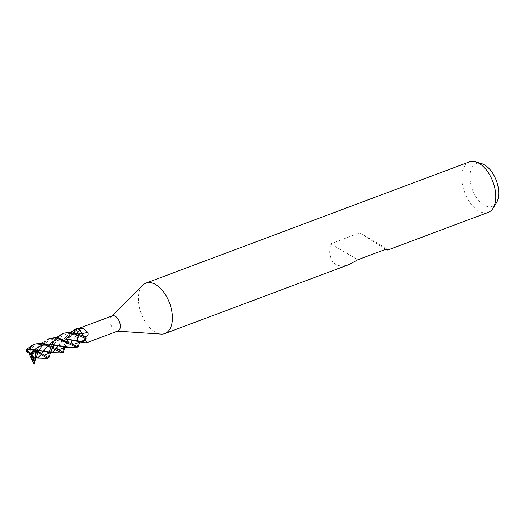 <?xml version="1.0" encoding="UTF-8"?>
<svg xmlns="http://www.w3.org/2000/svg" width="525" height="525" viewBox="0 0 525 525"><rect width="100%" height="100%" fill="white"/><g stroke="black" fill="none" stroke-linecap="round" stroke-linejoin="round"><path stroke-width="0.39" stroke-dasharray="2.62 1.97" d="M82.117 341.355A152.001 89.801 -82.2 0 0 81.867 341.25A3.655 2.047 -110.5 0 0 81.434 341.007A3.655 2.047 -110.5 0 0 79.413 342.425L80.318 341.014L81.926 341.27A7.429 4.161 -110.5 0 0 82.392 341.427A7.429 4.161 -110.5 0 0 85.477 340.016A8.085 4.535 -110.5 0 0 85.247 336.958L86.002 337.05L84.893 336.912L82.064 333.605M86.002 338.743A8.938 5.014 -110.5 0 0 85.759 337.017L85.785 337.024A8.938 5.007 -110.5 0 1 86.002 338.743M142.754 285.187A26.946 15.107 -110.5 0 0 139.814 309.1A26.946 15.107 -110.5 0 0 155.157 332.115A26.946 15.107 -110.5 0 0 161.083 334.097M112.383 315.827A8.085 4.535 -110.5 0 0 111.425 316.45A8.085 4.535 -110.5 0 0 110.539 323.63A8.085 4.535 -110.5 0 0 115.146 330.533A8.085 4.535 -110.5 0 0 116.924 331.124A8.085 4.535 -110.5 0 0 118.053 330.967M469.337 161.903A26.946 15.107 -110.5 0 0 462.479 184.695A26.946 15.107 -110.5 0 0 478.544 210.919A26.946 15.107 -110.5 0 0 488.25 212.376M385.639 249.342L359.861 232.851L330.606 243.817C328.617 254.015 330.337 260.892 335.764 264.429C339.321 266.444 343.79 266.464 349.164 264.502M481.681 163.649A22.798 12.784 -110.5 0 0 470.026 178.697A22.798 12.784 -110.5 0 0 484.155 205.17A22.798 12.784 -110.5 0 0 496.414 202.945M85.838 336.722L84.906 336.925L82.733 335.108M85.096 342.713L84.564 342.458M81.769 332.863A7.429 4.161 -110.5 0 0 78.284 328.722A8.085 4.535 -110.5 0 0 77.556 328.88A8.085 4.535 -110.5 0 0 76.591 329.51L76.86 329.995L76.591 329.51L77.182 329.293C79.111 328.387 79.774 328.676 79.163 330.146L77.359 334.208A3.655 2.047 -110.5 0 0 76.86 329.995L77.195 334.458A3.655 2.047 -110.5 0 0 77.359 334.208M72.647 340.128L77.155 334.655L76.84 330.008L76.013 328.42L76.84 330.008L77.195 334.458A7.429 4.161 -110.5 0 0 77.188 334.523A7.429 4.161 -110.5 0 0 77.024 335.048A7.429 4.161 -110.5 0 0 77.424 340.607C78.409 337.89 78.993 334.399 79.163 330.146A152.001 119.503 0.6 0 1 77.214 334.464L77.326 340.449L78.127 342.438A8.938 5.014 -110.5 0 0 79.229 343.553A8.938 5.007 -110.5 0 1 78.127 342.438L77.188 334.55M77.424 340.607A8.085 4.535 -110.5 0 0 79.341 342.877L79.413 342.425M81.867 341.25A7.429 4.161 -110.5 0 0 81.9 341.263L82.254 341.414A152.001 89.801 -82.2 0 1 82.582 341.552M81.9 341.263A7.429 4.161 -110.5 0 0 81.926 341.27L83.199 341.552M79.616 341.762L81.88 341.276L80.318 341.014L79.61 341.775M82.064 333.552A7.429 4.161 -110.5 0 1 82.097 333.631A3.655 2.047 -110.5 0 0 84.906 336.925A150.819 35.595 168.3 0 0 85.47 336.801M77.182 329.293A150.819 118.578 0.6 0 1 76.86 329.995L76.007 328.427M76.197 328.775A8.938 5.007 -110.5 0 1 77.05 328.171A8.938 5.014 -110.5 0 0 76.197 328.775L76.177 328.735A8.984 5.033 -110.5 0 1 76.978 328.151M359.861 232.851L387.089 248.798M330.606 243.817L357.833 259.757M77.7 341.493L77.162 334.582L72.739 340.154M35.221 343.79L26.329 350.884A8.984 5.033 -110.5 0 1 26.46 349.676M26.499 349.479L26.933 348.987M62.094 352.898L63.02 350.982M33.495 363.129L37.255 349.906L41.724 343.304L48.477 338.815M49.809 338.317L42.249 343.691L35.477 360.025M76.683 347.432L77.641 345.378L78.127 342.438M47.499 358.372L48.425 356.455M26.263 351.468L29.544 348.672L32.032 352.367M26.401 350.3L26.322 350.949M72.325 331.793L67.508 339.071M67.088 340.036L64.988 347.228M64.877 347.76L64.627 349.132M29.853 355.103L34.565 349.794L41.449 345.621L29.886 355.202M46.699 344.407L49.75 344.275M66.34 347.097L71.21 342.49M66.918 346.92L71.131 342.431M29.544 348.666L31.638 354.723L31.854 352.295L30.207 353.889M34.565 349.794C38.607 344.538 52.237 344.367 58.117 349.204L44.572 344.098L36.573 344.866L29.649 348.915L36.573 344.866L44.572 344.098L58.117 349.204L60.001 350.444M65.126 347.228L67.725 340.358L65.054 347.248M68.329 339.202L74.025 331.99L68.329 339.202M46.567 344.38L49.586 344.21M41.383 354.368L43.628 351.002M48.635 344.873L56.044 340.154L64.155 338.743M37.15 358.037L37.852 357.814M41.311 354.316L49.166 344.315L55.893 340.213L64.319 338.802M80.935 341.631L81.585 341.427M81.506 341.453L81.867 341.289M36.724 357.984L35.93 358.162L36.724 357.984L31.638 354.723L36.1 350.227L34.059 350.359M35.877 358.181L36.081 357.571M38.082 352.295L39.191 350.057M42.446 345.279L49.376 340.075L57.888 338.54L73.638 344.256M48.458 356.311L49.212 352.478M51.168 346.008L51.562 345.056M51.863 344.4L56.943 337.214M82.681 335.081L84.893 336.912L86.008 337.05M34.512 349.748L37.774 351.678C36.172 352.052 35.687 351.422 36.304 349.788M64.398 332.85L57.12 337.91L50.046 354.598M34.591 349.742L35.175 349.742M51.745 352.564L52.428 352.354M55.893 348.856L56.542 347.891M58.058 345.601L63.768 338.835L70.481 334.74L78.894 333.336M37.492 351.96L43.542 354.677L37.774 351.678L45.386 355.898M52.671 346.822L53.13 345.831L52.671 346.822M84.893 336.912L76.899 333.697L67.666 333.428L59.404 337.483L53.74 344.669L59.404 337.483L67.666 333.428L76.899 333.697L84.906 336.919M78.724 333.27L70.639 334.681L58.157 345.621M56.621 347.95L55.965 348.908M63.781 347.097L66.15 339.59M66.452 338.933L71.531 331.748M78.186 342.543A8.984 5.033 -110.5 0 0 79.222 343.586M37.984 351.625L31.638 354.723M116.924 331.124L117.528 331.163M81.434 341.007L84.886 342.582M77.556 328.88L78.238 328.624M84.322 336.742L78.028 334.825C76.158 334.589 69.687 333.585 63.768 338.835M111.425 316.45L111.851 316.024M41.928 343.094L36.573 348.259M49.166 344.315C51.706 341.598 55.985 340.2 62.003 340.115C67.732 341.25 71.302 342.451 72.712 343.731L74.616 344.997M56.536 337.608L51.168 342.799M34.269 351.232L36.022 351.573M36.697 351.743L37.367 351.927M71.144 332.122L65.756 337.326"/><path stroke-width="0.79" d="M64.155 338.743L81.585 341.427L86.002 338.743L85.463 340.18L83.199 341.552L80.404 341.677M78.894 333.336L82.064 333.552A7.429 4.161 -110.5 0 0 81.769 332.863L78.396 328.716L77.05 328.164L80.437 330.671L76.978 328.151L71.531 331.748M81.769 332.863L80.437 330.671L82.012 333.519L78.724 333.27M117.528 331.163L161.083 334.097A26.946 15.107 -110.5 0 0 164.863 333.572A26.946 15.107 -110.5 0 0 171.727 310.78A26.946 15.107 -110.5 0 0 155.656 284.557A26.946 15.107 -110.5 0 0 145.95 283.1A26.946 15.107 -110.5 0 0 142.754 285.187L111.851 316.024M85.536 340.029L86.527 342.786L118.053 330.967A8.085 4.535 -110.5 0 0 120.113 324.128A8.085 4.535 -110.5 0 0 115.297 316.26A8.085 4.535 -110.5 0 0 112.383 315.827L78.238 328.624M164.863 333.572L349.164 264.502L357.833 259.757L387.089 248.798L387.745 250.044L488.25 212.376A26.946 15.107 -110.5 0 0 493.027 208.294A26.946 15.107 -110.5 0 0 493.828 184.413A26.946 15.107 -110.5 0 0 479.043 163.36A26.946 15.107 -110.5 0 0 475.624 161.844A26.946 15.107 -110.5 0 0 469.337 161.903L145.95 283.1M387.745 250.044L385.639 249.342M493.027 208.294L496.414 202.945A22.798 12.784 -110.5 0 0 497.083 182.746A22.798 12.784 -110.5 0 0 484.582 164.929A22.798 12.784 -110.5 0 0 481.681 163.649L475.624 161.844M78.363 328.696L83.16 328.302L87.806 332.41C88.62 334.51 87.964 335.954 85.838 336.722L85.247 336.958M86.527 342.786L85.096 342.713A152.001 89.801 -82.2 0 0 82.582 341.552M84.564 342.458L79.341 342.877L79.616 341.762L79.17 343.868M82.117 341.355A152.001 89.801 -82.2 0 1 82.254 341.414L81.9 341.263M82.733 335.108L82.103 333.611M82.097 333.631A152.001 35.877 168.3 0 0 87.806 332.41M78.127 342.438L77.7 341.493M42.65 342.7L33.895 344.282L41.35 343.186L62.094 352.898L63.427 352.4L60.001 350.438L42.65 342.7M26.933 348.987L33.895 344.282M49.75 344.275L64.988 347.327L65.244 346.664L63.427 352.4M63.02 350.982L63.781 347.097M34.322 362.88L36.041 357.683L34.506 363.156A8.984 5.033 -110.5 0 1 33.495 363.129L29.886 355.202M48.477 338.815L55.932 337.719L76.683 347.432L78.015 346.933L57.238 337.234L48.477 338.815M79.229 343.553L78.015 346.933M70.507 332.259L86.021 338.645A8.984 5.033 -110.5 0 0 85.785 337.024L71.827 331.761L63.059 333.355L70.507 332.259M35.175 349.742L50.426 352.761L52.671 346.822L48.845 357.866L35.129 349.722A8.984 5.033 -110.5 0 1 35.969 351.166L47.499 358.372L48.845 357.866M76.177 328.735L72.325 331.793M67.508 339.071L67.088 340.036M64.988 347.228L64.877 347.76M41.304 345.68L46.699 344.407M65.12 347.228L66.34 347.097M71.131 342.431L72.647 340.128M30.207 353.889L29.728 354.368L29.918 355.287M59.043 349.722L65.054 347.228L59.043 349.722M67.725 340.358L68.329 339.202L67.725 340.358M74.025 331.99L76.84 330.008L74.025 331.99M41.455 345.621L46.567 344.38M49.586 344.21L67.003 346.887M71.21 342.49L72.739 340.154M34.84 360.819L35.917 358.162L34.867 358.339L32.288 355.681L35.037 350.759L35.91 351.376L35.431 358.076L37.852 357.814L41.383 354.368M43.628 351.002L48.635 344.873M34.867 358.339L35.457 358.024M35.405 358.142L37.15 358.037M37.688 357.879L41.311 354.316M64.319 338.802L79.708 341.762L80.935 341.631M36.081 357.571L38.082 352.295M39.191 350.057L42.446 345.279M73.638 344.256L79.413 342.438A150.819 89.106 -82.2 0 1 79.944 342.661M34.663 363.418L34.282 362.827M86.021 338.645L81.926 341.276M49.212 352.478L51.168 346.008M51.562 345.056L51.863 344.4M56.943 337.214L63.059 333.355M35.739 349.735L34.25 349.768M82.064 333.605L82.681 335.081M34.059 350.359L32.957 350.47L32.57 349.827L34.591 349.742M50.538 352.695L51.745 352.564M52.27 352.413L55.893 348.856M56.542 347.891L58.058 345.601M44.474 355.202L50.466 352.695L44.474 355.202M53.13 345.831L53.74 344.669L53.13 345.831M58.157 345.621L56.621 347.95M55.965 348.908L52.428 352.354L32.504 349.794L26.473 349.598M66.15 339.59L66.452 338.933M35.09 349.67L34.394 349.762L31.638 354.723L31.677 353.66L26.316 350.516A8.531 4.784 -110.5 0 0 26.25 351.579L31.638 354.723L30.949 354.828L33.292 363.038M29.728 354.368L30.949 354.828M26.316 350.516L26.44 349.781M35.037 350.759A8.531 4.784 -110.5 0 0 34.394 349.762M31.677 353.66L32.957 350.47M34.88 361.056L32.288 355.681M34.545 363.156L31.638 354.723M33.561 362.887A8.531 4.784 -110.5 0 0 34.276 362.821M85.47 336.801A150.819 35.595 168.3 0 0 85.838 336.722M65.809 347.143L76.355 347.478M36.619 358.083L47.171 358.417M36.022 351.573L36.697 351.743M51.227 352.616L61.76 352.944M27.32 348.58L26.683 349.243"/></g></svg>

